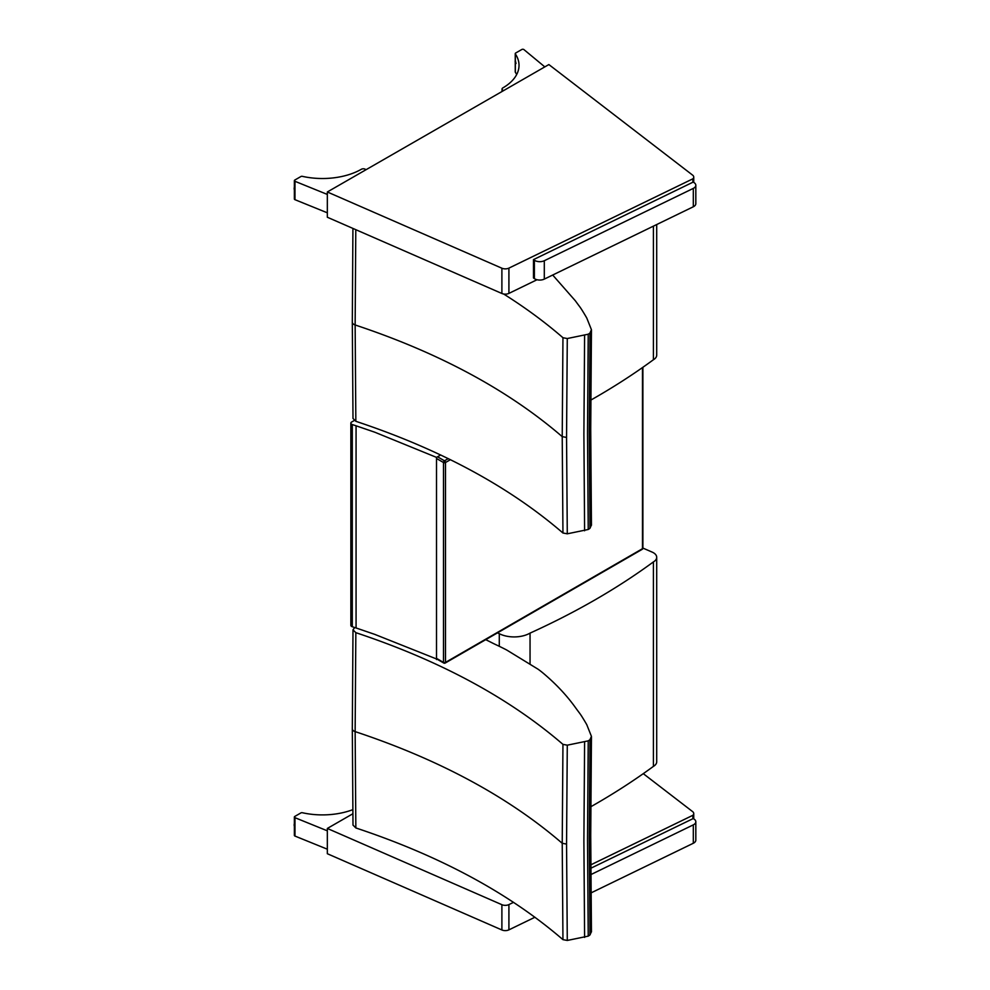 <?xml version="1.0" encoding="UTF-8"?>
<svg xmlns="http://www.w3.org/2000/svg" width="990" height="990" viewBox="0 0 990 990"><rect width="100%" height="100%" fill="white"/><g stroke="black" fill="none" stroke-linecap="round" stroke-linejoin="round"><path stroke-width="1.49" d="M501.893 904.699L501.893 929.969A5.631 3.255 -0 0 0 508.91 929.857L508.91 904.588A5.631 3.255 180 0 1 501.893 904.699L327.331 828.444L352.836 813.768M501.893 929.969L327.331 853.714L327.331 828.444M534.934 917.235L508.91 929.857M590.783 864.852L692.876 815.29L692.876 818.718M508.91 904.588L513.562 902.336M643.277 773.66L692.616 811.614A5.631 3.255 180 0 1 693.743 813.557A5.631 3.255 180 0 1 692.876 815.29M590.795 868.267L693.26 818.532L694.163 819.151A7.029 4.059 180 0 1 695.822 821.762A7.029 4.059 180 0 1 693.309 824.868L590.832 874.615M590.968 892.93L693.309 843.257A7.029 4.059 -0 0 0 695.822 840.139L695.822 821.762M501.893 268.216L501.893 293.486A5.631 3.255 -0 0 0 508.91 293.387L508.91 268.117A5.631 3.255 180 0 1 501.893 268.216L327.331 191.973L548.868 64.56L692.616 175.131A5.631 3.255 180 0 1 693.743 177.086A5.631 3.255 180 0 1 692.876 178.819L692.876 182.247M501.893 293.486L327.331 217.243L327.331 191.973M537.025 279.737L508.91 293.387M508.91 268.117L692.876 178.819M534.39 278.611A7.029 4.059 -0 0 0 544.302 279.106L693.309 206.774A7.029 4.059 -0 0 0 695.822 203.668L695.822 185.291A7.029 4.059 180 0 1 693.309 188.397L544.302 260.729A7.029 4.059 180 0 1 534.39 260.234L534.39 278.611L533.486 277.992L533.486 259.615L693.26 182.049L694.163 182.68A7.029 4.059 180 0 1 695.822 185.291M533.486 259.615L534.39 260.234M327.331 849.197L294.971 836.067L294.971 817.691A1.411 0.817 180 0 1 294.785 816.441L300.911 812.914A1.411 0.817 180 0 1 302.42 812.74A55.353 31.952 180 0 0 352.786 809.672M294.364 817.022L294.364 835.399A1.411 0.817 -0 0 0 294.971 836.067M294.971 817.691L327.331 830.82M515.345 71.688A1.411 0.817 -0 0 0 515.345 72.27L515.345 53.893A1.411 0.817 180 0 1 515.666 53.027L521.792 49.5A1.411 0.817 180 0 1 523.945 49.611L544.809 66.887M515.345 53.893A55.353 31.952 180 0 1 519.02 65.34A55.353 31.952 180 0 1 502.871 87.9A2.772 1.609 -0 0 0 502.041 89.038A2.772 1.609 -0 0 0 502.883 90.189L503.588 90.597M502.883 90.189L502.883 91.006M516.681 74.535A55.353 31.952 -0 0 0 515.345 72.27M327.331 212.813L294.971 199.683L294.971 181.306A1.411 0.817 180 0 1 294.785 180.056L300.911 176.529A1.411 0.817 180 0 1 302.42 176.356A55.353 31.952 180 0 0 361.362 169.278A2.772 1.609 -0 0 1 365.335 169.29L366.04 169.711M294.364 180.638L294.364 199.015A1.411 0.817 -0 0 0 294.971 199.683M294.971 181.306L327.331 194.436M437.122 659.204L374.777 634.38L356.066 627.969A612.129 353.405 0 0 0 352.292 626.744L352.292 424.562A2.809 1.621 180 0 1 350.856 423.151A2.809 1.621 180 0 1 351.685 422L354.234 420.527M350.856 423.151L350.856 625.321A2.809 1.621 0 0 0 352.292 626.744M352.292 424.562A612.129 353.405 180 0 1 356.066 425.799L374.777 432.209L436.516 457.38L440.699 454.967L437.531 456.786L444.498 460.808A1.411 0.817 120 0 0 443.495 462.528A1.411 0.817 0 0 0 445.488 462.528A1.411 0.817 -120 0 0 444.498 460.808L448.284 458.618M436.516 457.38L436.516 659.563M642.485 367.575L642.485 548.695A1.411 0.817 60 0 1 642.188 549.339A1.411 1.411 0 0 0 642.894 548.126A1.411 0.817 180 0 1 642.485 548.695L445.488 662.409A1.411 0.817 180 0 1 443.495 662.409A1.411 0.817 120 0 0 443.792 663.053A1.411 1.411 0 0 0 445.203 663.053A1.411 0.817 -120 0 0 445.488 662.409L445.488 462.528L450.438 459.669M444.498 662.978A1.411 0.817 -120 0 0 445.203 663.053L642.188 549.339M354.692 627.524L352.997 629.826L355.843 632.672C439.919 660.602 508.947 697.826 562.951 744.369L562.221 843.282L562.951 939.646C508.947 893.104 439.919 855.88 355.843 827.949L352.997 825.091M591.426 931.627L589.978 934.931A19.553 11.286 180 0 1 588.233 936.132L567.282 940.451L562.951 939.646M355.843 827.949L355.138 731.61L355.843 632.672M562.951 744.369L567.282 745.173L566.552 844.086L567.282 940.451M567.282 745.173L588.233 740.854A19.553 11.286 0 0 0 589.978 739.654L591.426 736.337L586.773 724.68A473.789 273.537 -0 0 0 581.699 716.253A112.612 65.018 -0 0 0 579.15 712.59A535.677 309.264 180 0 1 575.363 707.454L575.301 707.367C566.651 695.327 555.947 683.929 543.201 673.188A112.551 64.981 -0 0 0 538.115 669.24L506.719 650.022A112.501 64.956 0 0 0 506.249 649.774A276.433 159.588 -0 0 0 495.705 644.601A112.501 64.956 180 0 1 492.921 643.252L485.743 639.651M584.607 742.129L583.89 841.067L584.607 937.419M589.978 739.654L589.248 838.592L589.978 934.931M588.233 740.854L587.503 839.792L588.233 936.132M653.412 561.912A11.249 6.497 -0 0 0 656.704 557.321L656.704 761.793A11.249 6.497 180 0 1 653.412 766.384L653.412 561.912A732.254 422.767 180 0 1 530.046 633.117L530.046 663.696M653.412 766.384A732.254 422.767 180 0 1 590.783 806.763M656.704 557.321A11.249 6.497 -0 0 0 652.274 552.16A788.213 455.078 -0 0 0 642.894 548.089M497.562 632.82L499.282 633.699A22.51 12.994 -0 0 0 530.046 633.117M591.426 524.985L589.978 528.289A19.553 11.286 180 0 1 588.233 529.489L567.282 533.808L562.951 533.004C508.947 486.461 439.919 449.237 355.843 421.307L352.997 418.448M355.843 421.307L355.138 324.968L355.794 229.668M503.613 293.993C525.368 307.68 545.144 322.257 562.951 337.726L562.221 436.639L562.951 533.004M562.951 337.726L567.282 338.531L566.552 437.444L567.282 533.808M567.282 338.531L588.233 334.212A19.553 11.286 0 0 0 589.978 333.011L591.426 329.695L586.773 318.038A473.789 273.537 -0 0 0 581.699 309.61A112.612 65.018 -0 0 0 579.15 305.947A535.677 309.264 180 0 1 575.363 300.812L552.705 275.034M584.607 335.486L583.89 434.424L584.607 530.776M589.978 333.011L589.248 431.949L589.978 528.289M588.233 334.212L587.503 433.15L588.233 529.489M653.412 226.141L653.412 359.741A732.254 422.767 180 0 1 590.783 400.121M656.704 224.544L656.704 355.15A11.249 6.497 180 0 1 653.412 359.741M693.309 824.868L693.309 843.257M544.302 279.106L544.302 260.729M693.309 188.397L693.309 206.774M294.364 826.192A4.047 2.339 -59.9 0 1 294.364 823.829M294.364 823.606A3.7 2.141 120.1 0 0 294.178 824.967M515.245 62.321A4.047 2.339 -59.9 0 1 515.184 61.64A4.047 2.339 -59.9 0 1 515.245 60.873M515.245 60.625A3.7 2.141 120.1 0 0 515.184 61.355A3.7 2.141 120.1 0 0 515.184 61.479M294.364 189.82A4.047 2.339 -59.9 0 1 294.364 187.444M294.364 187.221A3.7 2.141 120.1 0 0 294.178 188.583M356.066 425.799L356.066 627.969M436.541 458.506L443.495 462.528L443.495 662.409L436.541 658.387M352.304 728.727A5.631 3.255 0 0 0 352.304 728.788A5.631 3.255 0 0 0 355.138 731.61C439.201 759.54 508.229 796.764 562.221 843.282L566.552 844.086M499.282 646.297L499.282 633.699M352.304 322.084A5.631 3.255 0 0 0 352.304 322.146A5.631 3.255 0 0 0 355.138 324.968C439.201 352.898 508.229 390.122 562.221 436.639L566.552 437.444M693.743 818.854L693.743 813.557M693.743 182.383L693.743 177.086M294.364 826.291L294.364 823.371M515.245 71.985L515.245 53.596M502.041 89.038L502.041 91.488M516.013 63.484L515.245 60.279M294.364 189.907L294.364 186.986M642.894 548.126L642.894 367.29M436.825 659.031L443.792 663.053M352.997 825.153L352.304 728.788L352.997 629.826M591.451 931.899L590.721 835.61L591.451 736.721M352.997 418.51L352.304 322.146L352.923 228.418M591.451 525.257L590.721 428.967L591.451 330.078"/></g></svg>
